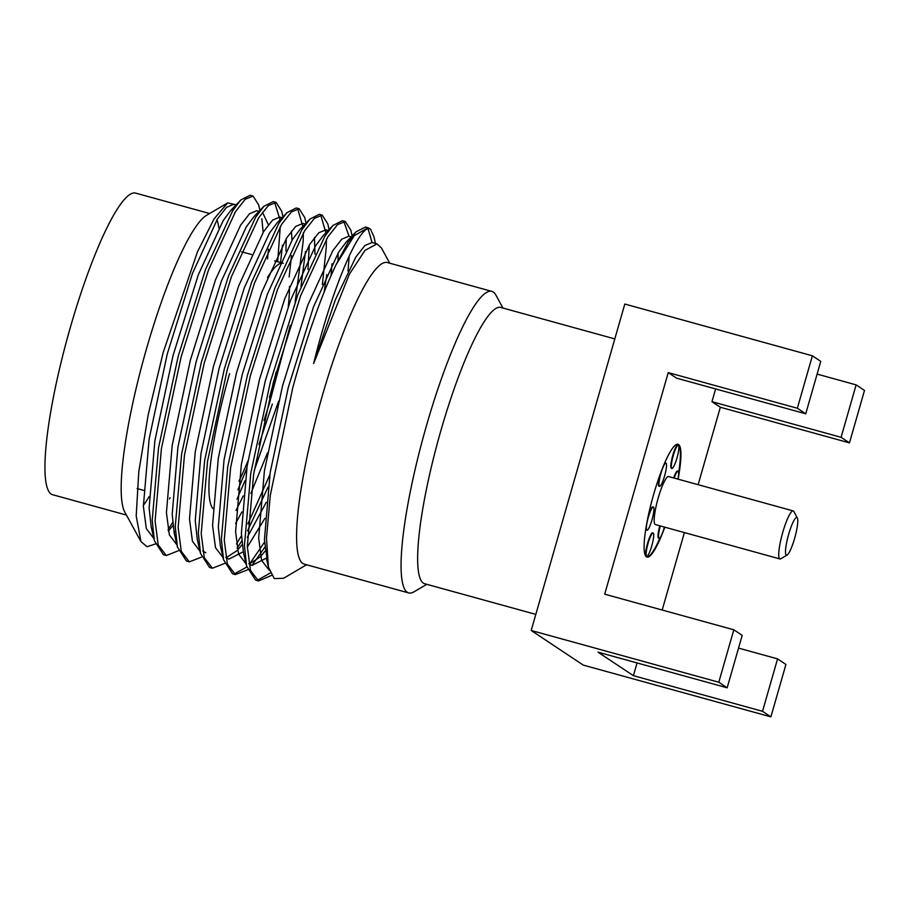 <?xml version="1.0" encoding="UTF-8"?>
<svg xmlns="http://www.w3.org/2000/svg" width="910" height="910" viewBox="0 0 910 910"><rect width="100%" height="100%" fill="white"/><g stroke="black" fill="none" stroke-linecap="round" stroke-linejoin="round"><path stroke-width="1.36" d="M787.116 555.043L780.791 558.763A24.911 4.357 -74.6 0 1 779.938 558.945A24.911 4.357 -74.6 0 1 782.748 532.395A24.911 4.357 -74.6 0 1 793.19 510.92A24.911 4.357 -74.6 0 1 793.827 511.511L797.353 517.949A19.554 3.424 105.4 0 0 788.652 534.341A19.554 3.424 105.4 0 0 787.116 555.043A19.554 3.424 105.4 0 0 794.635 538.322A19.554 3.424 105.4 0 0 797.353 517.949M793.19 510.92L668.634 476.556A24.911 4.357 105.4 0 0 658.192 498.032A24.911 4.357 105.4 0 0 655.382 524.581L779.938 558.945M665.949 463.088A12.057 2.104 105.4 0 0 660.899 473.484A12.057 2.104 105.4 0 0 659.534 486.327A12.057 2.104 105.4 0 0 664.584 475.941A12.057 2.104 105.4 0 0 665.949 463.088L665.438 462.951A12.057 2.104 105.4 0 0 664.402 463.634M653.346 507.018A12.057 2.104 105.4 0 0 648.295 517.403A12.057 2.104 105.4 0 0 646.942 530.257A12.057 2.104 105.4 0 0 651.992 519.86A12.057 2.104 105.4 0 0 653.346 507.018L652.845 506.881A12.057 2.104 105.4 0 0 648.341 515.447M653.13 533.021L652.618 532.873A12.057 2.104 105.4 0 0 647.567 543.27A12.057 2.104 105.4 0 0 646.202 556.112L646.714 556.249A12.057 2.104 105.4 0 0 651.765 545.863A12.057 2.104 105.4 0 0 653.13 533.021A12.057 2.104 105.4 0 0 648.079 543.407A12.057 2.104 105.4 0 0 646.714 556.249M660.319 525.934A12.057 2.104 105.4 0 0 659.09 538.322A12.057 2.104 105.4 0 0 664.141 527.937A12.057 2.104 105.4 0 0 664.38 527.061M678.314 445.161L677.813 445.024A12.057 2.104 105.4 0 0 672.763 455.409A12.057 2.104 105.4 0 0 671.398 468.263L671.91 468.4A12.057 2.104 105.4 0 0 676.96 458.014A12.057 2.104 105.4 0 0 678.314 445.161A12.057 2.104 105.4 0 0 673.264 455.557A12.057 2.104 105.4 0 0 671.91 468.4M677.939 479.126A12.057 2.104 105.4 0 0 678.087 471.164L677.586 471.027A12.057 2.104 105.4 0 0 673.639 477.943M678.087 471.164A12.057 2.104 105.4 0 0 674.139 478.08M678.075 479.161A58.502 10.237 105.4 0 0 678.075 444.308A58.502 10.237 105.4 0 0 653.551 494.756A58.502 10.237 105.4 0 0 646.953 557.102A58.502 10.237 105.4 0 0 664.823 527.186M646.714 557.011A58.502 10.237 105.4 0 0 660.114 537.639M247.952 460.915A128.014 22.409 -74.6 0 1 238.977 481.128M212.804 508.474A128.014 22.409 -74.6 0 1 229.593 373.646M535.808 614.386L424.617 583.719A143.279 25.082 -74.6 0 1 440.77 430.999A143.279 25.082 -74.6 0 1 500.83 307.466L614.807 338.907M426.779 584.311L414.027 591.818A156.406 27.38 -74.6 0 1 408.67 592.933A156.406 27.38 -74.6 0 1 426.312 426.221A156.406 27.38 -74.6 0 1 491.866 291.382A156.406 27.38 -74.6 0 1 495.893 295.079L502.991 308.058M408.67 592.933L304.202 564.109A156.406 27.38 -74.6 0 1 321.833 397.408A156.406 27.38 -74.6 0 1 387.387 262.558L491.866 291.382M236.168 204.795L227.682 202.885L214.043 218.946L197.447 251.922L163.208 352.386L148.182 414.835L138.775 471.835L136.204 515.924L140.948 541.598L124.772 512.023A156.406 27.38 -74.6 0 1 146.442 349.019A156.406 27.38 -74.6 0 1 206.65 215.272L227.307 203.112M216.921 219.81A156.406 27.38 -74.6 0 1 218.866 227.978M149.172 496.564A156.406 27.38 -74.6 0 1 143.348 505.357M140.948 541.598L147.045 546.728L155.269 543.998M168.054 529.631L172.65 522.545M126.444 515.071L52.553 494.687A156.406 27.38 -74.6 0 1 70.184 327.975A156.406 27.38 -74.6 0 1 135.738 193.136L209.63 213.52M306.568 564.757L283.658 578.248L274.297 578.624L268.416 567.066L266.482 537.935L270.293 495.302L292.747 387.808C306.454 337.815 320.9 296.774 336.063 264.673L354.206 235.747L367.993 227.762L370.552 229.206C361.475 221.676 334.118 280.462 313.643 363.5L349.383 274.206L364.955 250.409L376.979 243.88L381.404 247.929L389.753 263.206M259.919 210.438L258.622 204.83L253.037 196.048L245.234 199.256L235.485 211.655L208.424 270.213L181.136 356.891L161.411 448.619L155.087 520.964L158.204 544.965L166.28 555.51L178.44 550.732M253.037 196.048L250.159 195.252L240.797 199.972L232.607 210.858L205.546 269.417L178.246 356.106L158.533 447.834L152.209 520.167L154.37 540.654L163.402 554.713L166.28 555.51M375.489 243.47L373.919 236.634L370.552 229.206M372.076 242.526L368.095 228.888M367.993 227.762L365.456 227.056L356.094 231.777L347.893 242.663L336.063 264.673M352.147 235.883L350.862 230.275L345.277 221.494L337.474 224.702L327.714 237.1L300.664 295.659L273.364 382.337L253.651 474.064L247.327 546.409L250.432 570.411L258.52 580.955L271.51 575.416M348.007 271.157L349.224 255.79M349.326 240.479L349.258 239.353M351.283 236.782L348.985 236.156L343.764 221.335M345.277 221.483L342.399 220.698L333.037 225.418L324.836 236.304L297.786 294.863L270.486 381.552L250.773 473.28L244.437 545.613L246.599 566.1L255.63 580.159L258.52 580.955M324.188 291.928L326.758 274.604M329.204 229.968L327.793 223.905L322.22 215.124L314.416 218.332L304.657 230.731L277.607 289.289L250.307 375.978L230.594 467.706L224.258 540.039L227.375 564.052L235.451 574.597L247.622 569.819M322.356 284.568L326.246 247.702L326.394 239.216M326.258 234.109L320.707 214.976M322.22 215.124L319.33 214.328L309.98 219.06L301.779 229.946L274.718 288.504L247.429 375.182L227.716 466.91L221.38 539.243L223.542 559.741L232.573 573.8L235.451 574.597M300.971 286.513L305.487 251.569M306.135 223.61L304.736 217.547L299.162 208.765L291.359 211.973L281.599 224.372L254.55 282.93L227.25 369.619L207.537 461.347L201.201 533.681L204.318 557.693L212.394 568.227L224.554 563.461M263.991 420.488L269.451 403.278L290.244 325.393M295.136 302.063L303.189 241.332L303.337 232.858M303.201 227.75L297.65 208.618M299.162 208.765L296.273 207.969L286.912 212.69L278.722 223.576L251.661 282.134L224.361 368.823L204.648 460.551L198.323 532.885L200.484 553.382L209.516 567.43L212.394 568.227M280.644 261.887L282.43 245.211M282.976 216.796L281.679 211.188L276.105 202.407L268.302 205.614L258.542 218.013L231.493 276.572L204.193 363.261L184.48 454.989L178.144 527.322L181.261 551.323L189.337 561.868L201.497 557.102M277.675 261.739L280.28 226.499M280.052 219.833L274.592 202.259M276.105 202.407L273.216 201.611L263.854 206.331L255.664 217.217L228.603 275.775L201.303 362.464L181.59 454.192L175.266 526.526L177.427 547.012L186.459 561.072L189.337 561.868M257.109 580.409L270.281 573.004M248.839 563.734L251.922 565.497L264.821 547.274M234.052 574.039L246.826 567.044M249.431 564.234L264.514 542.11M237.135 548.207L241.764 540.915M247.509 530.86L268.063 487.089M236.475 543.998L241.457 535.751M247.873 523.944L269.815 474.838M236.964 499.226L244.995 480.73M258.918 444.535L272.34 404.074M237.931 489.796L246.758 468.479M637.057 662.935L633.394 675.675L598.029 652.174L727.158 687.801L742.196 635.362L733.824 629.8L718.786 682.227L727.158 687.801M715.624 388.934L711.961 401.685L720.333 407.248L698.129 484.7M684.4 532.577L662.184 610.03M733.824 629.8L604.695 594.173L668.224 372.611L676.596 378.173L805.725 413.8L820.763 361.361L812.391 355.799L624.806 304.042L531.201 630.482L583.299 665.119L770.895 716.864L785.933 664.437L777.561 658.874L738.545 648.102M777.561 658.874L762.523 711.302L770.895 716.864M762.523 711.302L633.394 675.675M718.786 682.227L531.201 630.482M856.128 384.873L841.09 437.3L849.462 442.874L864.5 390.435L856.128 384.873L817.112 374.101M849.462 442.874L720.333 407.248M812.391 355.799L797.353 408.237L668.224 372.611M797.353 408.237L805.725 413.8M841.09 437.3L711.961 401.685M267.46 277.516A128.014 22.409 -74.6 0 1 283.249 263.274L274.604 260.886M289.517 286.343A128.014 22.409 -74.6 0 1 288.265 306.477M276.174 371.997A128.014 22.409 -74.6 0 1 269.485 397.386M235.986 204.977L233.688 204.34L226.51 207.344L217.501 218.878L192.511 273.307L167.292 353.865L149.115 439.098L143.37 506.324L146.305 528.551L153.813 538.424M168.35 531.076L172.957 525.605M263.161 232.323L261.83 218.696M259.043 211.336L256.745 210.71L249.567 213.702L240.558 225.236L215.568 279.666L190.349 360.224L172.172 445.456L166.428 512.683L169.374 534.932L176.893 544.794M285.922 251.058L286.229 238.693M282.111 217.706L279.814 217.069L272.625 220.072L263.627 231.595L238.625 286.024L213.406 366.582L195.24 451.826L189.496 519.053L192.431 541.268L199.927 551.153M236.1 510.373L243.209 495.893M254.22 470.538L278.619 401.151M307.967 269.451L309.286 245.052M305.692 224.213L302.871 223.428L295.682 226.431L286.684 237.965L261.693 292.394L236.463 372.941L218.298 458.185L212.553 525.411L215.488 547.638L222.984 557.511M226.158 557.693L237.112 550.596L242.128 544.68M247.315 537.332L266.266 502.252M331.058 275.559L332.036 263.775M328.203 231.311L325.928 229.786L318.739 232.789L309.741 244.324L284.75 298.753L259.532 379.311L241.355 464.544L235.61 531.77L238.545 553.997L246.041 563.87M249.215 564.052L260.169 556.954L265.185 551.05M348.985 236.156L341.796 239.148L332.798 250.682L307.808 305.112L282.589 385.669L264.412 470.902L258.668 538.128L261.636 560.458L269.292 570.286M376.979 243.88L372.042 242.515L364.864 245.518L355.855 257.041L335.46 299.526L313.643 363.5M169.51 498.873L170.159 497.679M235.428 206.627L230.935 210.233L223.268 220.47L198.278 274.9L173.059 355.446L154.882 440.69L149.138 507.916L151.162 526.788L153.039 532.782M174.117 532.668L175.437 531.212M267.551 258.94L268.427 249.249M268.359 224.781L262.512 212.303M263.854 206.331L254.004 216.603L246.326 226.829L221.335 281.258L196.116 361.816L177.939 447.049L172.195 514.275L174.231 533.146L176.096 539.152M289.152 277.004L291.484 255.608M291.985 240.274L291.416 231.151M286.912 212.69L277.061 222.961L269.383 233.188L244.392 287.617L219.173 368.175L200.996 453.408L195.252 520.634L197.288 539.505L200.484 553.382M202.725 551.016L205.808 552.768M235.576 523.489L241.867 511.966M250.876 493.357L267.483 452.884M314.962 254.231L314.473 237.51M304.611 225.703L300.118 229.32L292.44 239.557L267.449 293.976L242.231 374.533L224.053 459.777L218.32 527.004L220.345 545.875L223.542 559.741M225.782 557.375L228.865 559.127L243.288 551.756M247.338 547.001L264.924 518.336M338.019 260.59L338.111 253.003M333.037 225.418L323.175 235.679L315.508 245.916L290.506 300.346L265.288 380.892L247.122 466.136L241.377 533.362L243.402 552.234L246.599 566.1M251.922 565.497L266.357 558.114M350.725 238.431L346.232 242.049L338.565 252.275L313.575 306.704L288.345 387.262L270.179 472.495L264.435 539.721L267.563 562.551M678.667 472.722A58.502 10.237 105.4 0 0 677.813 444.262M659.943 474.94A12.057 2.104 105.4 0 0 659.033 486.19L659.534 486.327M645.861 528.551A12.057 2.104 105.4 0 0 646.43 530.109L646.942 530.257M659.807 525.798A12.057 2.104 105.4 0 0 658.578 538.185L659.09 538.322M143.575 490.342L137.103 488.556M251.547 254.527L241.434 251.74M328.749 230.571L325.928 229.786M268.416 567.066L266.459 558.592M356.094 231.777L346.232 242.049M309.98 219.06L300.118 229.32M177.427 547.012L174.231 533.146M154.37 540.654L151.162 526.788M240.797 199.972L230.935 210.233"/></g></svg>
